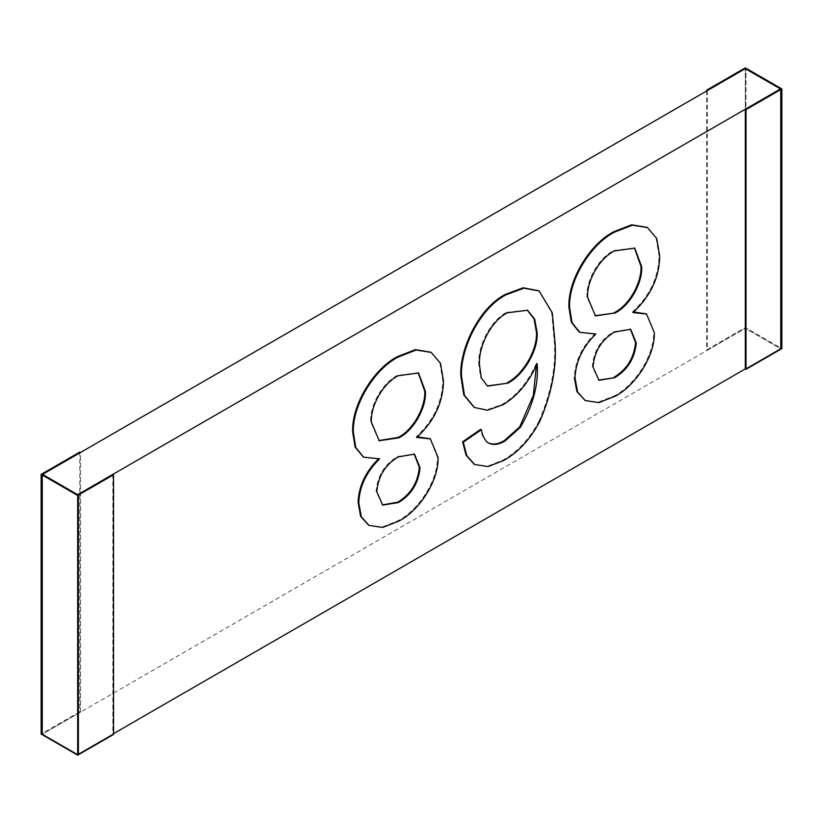 <?xml version="1.0" encoding="UTF-8"?>
<svg xmlns="http://www.w3.org/2000/svg" width="823" height="823" viewBox="0 0 823 823"><rect width="100%" height="100%" fill="white"/><g stroke="black" fill="none" stroke-linecap="round" stroke-linejoin="round"><path stroke-width="0.62" stroke-dasharray="4.12 3.09" d="M113.533 733.653L77.691 754.341L77.691 494.674L77.691 754.341L42.559 734.054L42.559 474.387L42.559 734.054L745.309 328.326L780.441 348.613L745.309 368.899L780.441 348.613L781.15 349.024L745.309 328.326L745.309 68.659L745.309 328.326L746.008 327.924L745.309 327.513L706.659 349.826L706.659 90.972M780.441 88.946L780.441 348.613L780.441 88.946M745.309 67.846L745.309 327.513M707.358 90.561L707.358 350.238L706.659 349.826M707.358 350.238L746.008 327.924L746.008 68.247L746.008 327.924L781.85 348.613M479.5 364.99L478.801 364.579C477.494 347.09 489.86 320.877 506.587 312.38L507.297 312.791M487.237 385.936L480.581 377.448L478.801 364.579M506.587 312.38L527.193 310.076M487.813 442.64L487.103 442.229C483.77 439.256 481.599 434.956 480.601 429.339M487.73 442.568L487.103 442.229M537.162 363.622L536.462 363.21L536.431 365.227M503.018 404.731L502.308 404.33C516.875 395.544 528.253 381.841 536.462 363.21M474.017 407.251L486.979 409.823L502.308 404.33M555.186 344.477L554.486 344.065L551.636 312.637L538.756 290.756M539.867 421.201L539.168 420.79C550.721 393.713 555.823 368.138 554.486 344.065M503.861 460.417L503.151 460.016C517.657 451.868 529.662 438.793 539.168 420.79M474.243 464.295L487.597 466.147L503.151 460.016M79.8 452.074L79.8 711.741L80.5 712.152L41.85 734.466L42.559 734.054L78.391 754.753L77.691 754.341L112.833 734.054L113.533 734.466M587.622 297.298L586.922 296.897C585.955 280.345 598.938 257.712 613.804 250.48L614.514 250.892M595.091 315.693L586.922 296.897M613.804 250.48L634.43 247.929M593.023 366.935L592.323 366.533C593.609 351.102 600.759 339.477 613.773 331.648L614.483 332.05M598.619 380.072L592.323 366.533M613.773 331.648L630.356 329.107M654.295 332.636L646.24 313.872M633.638 312.01L632.301 312.174L633.01 312.575M614.874 396.326L614.174 395.925C634.101 386.08 654.501 355.773 653.585 332.235M584.505 400.143L598.115 402.231L614.174 395.925M595.842 334.035L595.142 333.634C581.943 346.586 574.999 361.204 574.3 377.49M579.114 331.957L595.142 333.634M659.696 255.943L658.997 255.542L656.116 238.269L647.073 227.364M632.301 312.174C649.82 295.858 658.719 276.981 658.997 255.542M79.8 711.741L41.15 734.054M80.5 712.152L80.5 452.475M112.833 474.387L112.833 734.054M378.858 440.531L370.689 421.736C369.681 405.317 382.777 382.438 397.571 375.329L418.197 372.778M368.632 525.187L382.17 527.029L397.941 520.764C417.868 510.918 438.268 480.611 437.363 457.074L430.007 438.721M417.405 436.848L416.068 437.013C433.587 420.697 442.486 401.819 442.764 380.38L439.883 363.108L430.841 352.213M363.252 456.971L378.909 458.473L378.292 459.121M382.386 504.911L376.09 491.372C377.407 475.9 384.557 464.275 397.55 456.487L414.123 453.946M398.281 375.73L397.571 375.329M371.389 422.137L370.689 421.736M416.777 437.425L416.068 437.013M442.764 380.38L443.463 380.782M438.062 457.475L437.363 457.074M398.641 521.165L397.941 520.764M379.609 458.874L378.909 458.473M398.25 456.899L397.55 456.487M376.79 491.773L376.09 491.372M487.586 386.152L486.887 385.74M527.543 310.271L526.843 309.87M595.44 315.909L594.731 315.497M634.79 248.135L634.08 247.723M598.969 380.288L598.27 379.887M630.716 329.303L630.006 328.891M418.557 372.973L417.858 372.562M379.208 440.747L378.498 440.336M414.483 454.142L413.774 453.73M382.746 505.127L382.037 504.725"/><path stroke-width="1.23" d="M77.691 755.154L113.533 734.466L113.533 474.789L78.391 495.076L77.691 494.674L780.441 88.946L745.309 68.659L42.559 474.387L78.391 495.076L77.691 495.487L77.691 755.154L41.85 734.466L41.85 474.789L77.691 495.487M746.008 369.311L746.008 109.634L781.15 89.347L781.15 349.024L746.008 369.311L745.309 368.899L113.533 733.653M113.533 474.789L112.833 474.387L77.691 494.674L42.559 474.387L41.15 474.387L79.8 452.074L80.5 452.475L41.85 474.789L41.85 734.466L41.15 734.054L41.15 474.387M706.659 90.972L706.659 90.16L745.309 67.846L746.008 68.247L745.309 68.659L781.15 89.347L780.441 88.946L745.309 109.233L746.008 109.634M781.85 88.946L781.15 89.347L781.15 349.024L781.85 348.613L781.85 88.946L746.008 68.247L707.358 90.561L706.659 90.16M507.997 383.127L487.586 386.152L481.28 377.86L479.5 364.99C478.194 347.501 490.559 321.279 507.297 312.791L527.543 310.271L534.683 319.108L537.162 332.77C538.18 350.505 523.685 374.959 507.997 383.127L487.237 385.936M487.813 442.64C484.469 439.657 482.299 435.367 481.311 429.75L463.287 442.229L466.847 455.695L474.593 464.501L488.06 466.59L503.861 460.417C518.356 452.28 530.362 439.204 539.867 421.201C551.42 394.114 556.523 368.539 555.186 344.477L552.284 312.802L539.106 290.961L523.881 288.184L505.919 294.86C480.148 308.121 460.335 348.345 461.487 376.039L464.481 395.297L474.367 407.457L487.453 410.255L503.018 404.731C517.574 395.945 528.963 382.242 537.162 363.622C538.736 384.104 533.15 405.338 520.383 427.343L505.044 441.015C498.285 444.924 492.545 445.469 487.813 442.64M537.162 332.77L536.462 332.358C537.481 350.094 522.986 374.547 507.297 382.726M527.193 310.076L534.065 318.913L536.462 332.358M481.311 429.75L480.601 429.339L462.588 441.828L463.287 442.229M505.044 441.015L504.334 440.603C497.586 444.523 491.835 445.058 487.103 442.229M520.383 427.343L519.683 426.942L504.334 440.603M536.431 365.227L533.314 395.493L519.683 426.942M461.487 376.039L460.787 375.638L463.781 394.896L474.017 407.251M505.919 294.86L505.209 294.459C479.449 307.709 459.635 347.944 460.787 375.638M538.756 290.756L523.181 287.772L505.209 294.459M462.588 441.828L466.137 455.294L474.243 464.295M745.309 368.899L745.309 109.233M78.391 495.076L78.391 754.753L78.391 495.076M615.048 313.007L595.44 315.909L587.622 297.298C586.614 280.88 599.71 258 614.514 250.892L634.79 248.135L641.683 266.745C642.609 283.009 629.77 305.878 615.048 313.007L595.091 315.693M614.647 377.736L598.969 380.288L593.023 366.935C594.34 351.472 601.49 339.837 614.483 332.05L630.716 329.303L636.272 342.944C634.759 358.386 627.548 369.98 614.647 377.736L598.619 380.072M614.874 396.326C634.811 386.481 655.211 356.184 654.295 332.636L646.6 314.077L633.01 312.575C650.53 296.259 659.418 277.382 659.696 255.943L656.723 238.454L647.434 227.57L632.342 225.193L614.647 232.086C591.027 243.824 568.436 280.293 569.598 307.411L572.016 322.647L579.834 332.338L595.842 334.035C582.653 346.977 575.709 361.595 575.01 377.891L577.551 391.923L585.215 400.554L598.866 402.632L614.874 396.326M641.683 266.745L640.973 266.333C641.909 282.598 629.07 305.467 614.339 312.596M634.43 247.929L640.973 266.333M636.272 342.944L635.572 342.543C634.049 357.974 626.848 369.568 613.948 377.325M630.356 329.107L635.572 342.543M646.24 313.872L633.638 312.01M575.01 377.891L574.3 377.49L576.841 391.532L585.215 400.554M569.598 307.411L568.899 307L571.306 322.256L579.114 331.957M614.647 232.086L613.948 231.674C590.266 243.546 567.86 279.635 568.899 307M647.073 227.364L631.642 224.792L613.948 231.674M418.197 372.778L424.74 391.172C425.676 407.447 412.837 430.306 398.106 437.435L378.858 440.531M430.007 438.721L417.405 436.848M378.909 458.473C365.721 471.414 358.777 486.033 358.077 502.328L360.608 516.36L368.632 525.187M430.841 352.213L415.409 349.631L397.715 356.513C374.095 368.251 351.503 404.721 352.666 431.849L355.083 447.074L363.252 456.971M414.123 453.946L419.339 467.382C417.827 482.813 410.615 494.407 397.715 502.164L382.386 504.911M398.106 437.435L398.816 437.846C413.537 430.717 426.376 407.848 425.45 391.583L424.74 391.172M425.45 391.583L418.557 372.973L398.281 375.73C383.477 382.839 370.381 405.718 371.389 422.137L379.208 440.747L398.816 437.846M358.777 502.73C359.476 486.434 366.42 471.816 379.609 458.874L363.601 457.176L355.783 447.486L353.365 432.25C352.213 405.132 374.794 368.663 398.414 356.925L416.119 350.042L431.201 352.409L440.5 363.303L443.463 380.782C443.196 402.221 434.297 421.098 416.777 437.425L430.367 438.916L438.062 457.475C438.978 481.023 418.578 511.32 398.641 521.165L382.633 527.471L368.982 525.393L361.318 516.762L358.777 502.73L358.077 502.328M353.365 432.25L352.666 431.849M398.414 356.925L397.715 356.513M397.715 502.164L398.414 502.575C411.315 494.818 418.526 483.224 420.039 467.783L419.339 467.382M420.039 467.783L414.483 454.142L398.25 456.899C385.257 464.676 378.107 476.311 376.79 491.773L382.746 505.127L398.414 502.575M474.367 407.457L473.667 407.056M539.106 290.961L538.407 290.55M474.593 464.501L473.894 464.1M646.6 314.077L645.89 313.666M579.834 332.338L579.125 331.936M647.434 227.57L646.724 227.158M430.367 438.916L429.668 438.505M368.982 525.393L368.282 524.981M363.601 457.176L362.892 456.775M431.201 352.409L430.491 351.997"/></g></svg>

